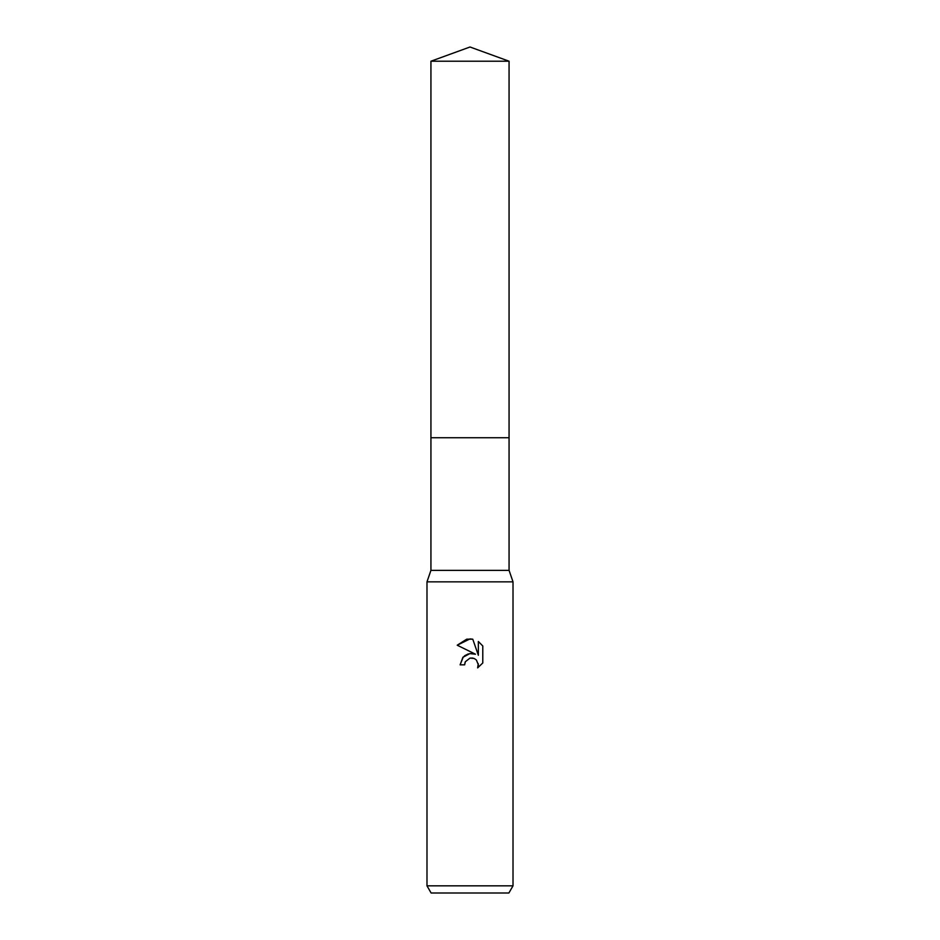 <?xml version="1.0" encoding="UTF-8"?>
<svg xmlns="http://www.w3.org/2000/svg" width="940" height="940" viewBox="0 0 940 940"><rect width="100%" height="100%" fill="white"/><g stroke="black" fill="none" stroke-linecap="round" stroke-linejoin="round"><path stroke-width="1.41" d="M430.931 61.218L509.069 61.218L470 47L430.931 61.218L430.931 570.369L509.069 570.369L513.017 581.848L513.017 885.832L426.983 885.832L431.119 893L508.881 893L513.017 885.832M430.931 570.369L426.983 581.848L513.017 581.848M463.291 656.884L460.106 664.85L462.903 657.307L470 653.535L475.476 654.205L457.216 645.204L470 638.906L472.773 639.2L478.354 655.262L478.354 641.503L482.784 645.98L482.784 662.959L477.638 667.882L478.366 664.803L476.357 659.951L474.136 658.458L470 658.094L472.949 658.082M470 658.094L465.347 661.725L464.63 664.85L465.089 662.324M472.773 639.2L466.875 639.165M466.663 639.212L457.216 645.204M482.784 645.98L478.354 641.503M475.476 654.205L469.718 653.582M468.367 653.864L464.466 655.838M478.272 663.687L477.638 667.882L482.784 662.959M464.63 664.85L460.106 664.85M430.931 437.735L509.069 437.735L509.069 570.369M509.069 61.218L509.069 437.735M426.983 581.848L426.983 885.832"/></g></svg>
